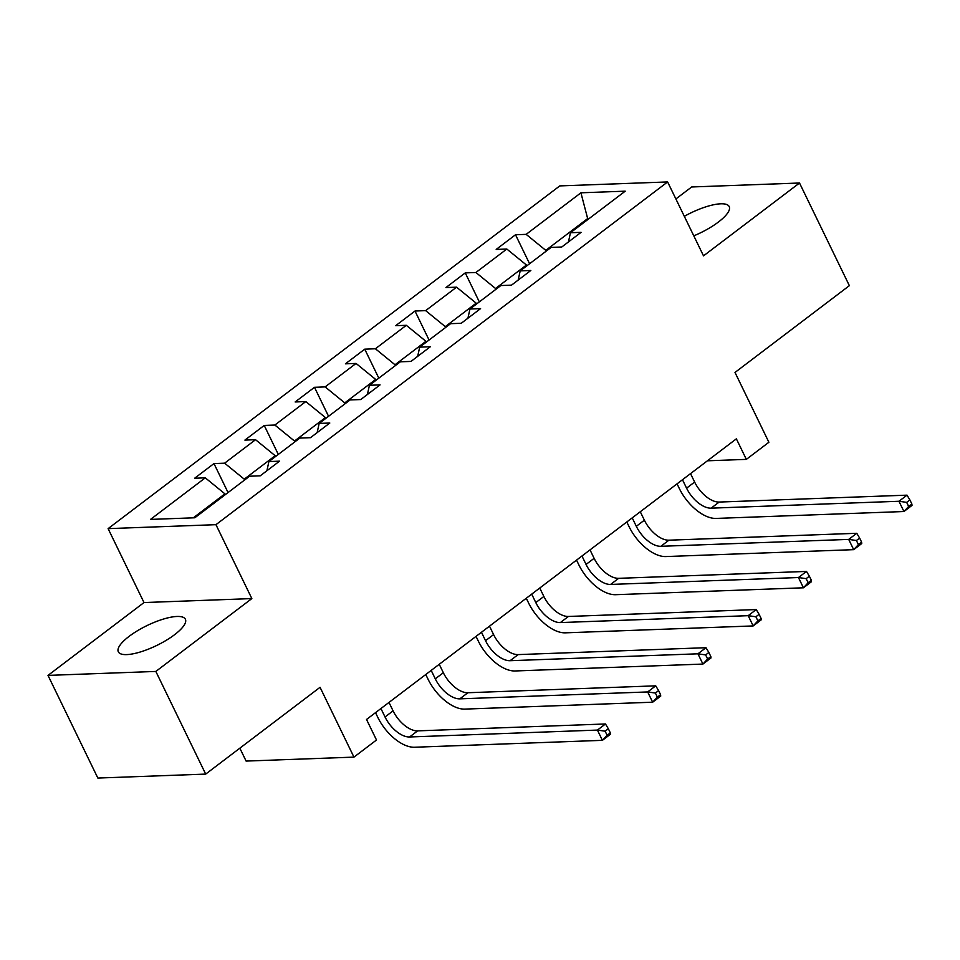 <?xml version="1.0" encoding="UTF-8"?>
<svg xmlns="http://www.w3.org/2000/svg" width="960" height="960" viewBox="0 0 960 960"><rect width="100%" height="100%" fill="white"/><g stroke="black" fill="none" stroke-linecap="round" stroke-linejoin="round"><path stroke-width="1.44" d="M174.588 634.692A37.284 11.064 -25.9 0 0 185.388 619.236A37.284 11.064 -25.9 0 0 163.356 619.092A37.284 11.064 -25.9 0 0 129.12 636.36A37.284 11.064 -25.9 0 0 118.32 651.816A37.284 11.064 -25.9 0 0 140.352 651.972A37.284 11.064 -25.9 0 0 174.588 634.692M693.792 235.848A37.284 11.064 -25.9 0 0 718.392 222.048A37.284 11.064 -25.9 0 0 729.204 206.592A37.284 11.064 -25.9 0 0 684.312 216.324M239.844 748.176L246.108 761.076L353.952 757.116L376.5 740.004L366.528 719.472L736.368 438.84L746.34 459.372L768.888 442.26L735 372.444L849.36 285.66L799.512 183.012L691.68 186.972L675.876 198.948M48 675.396L97.848 778.056L205.692 774.096L155.844 671.436L251.844 598.584L215.952 524.676L108.108 528.636L144 602.556L48 675.396L155.844 671.436M215.952 524.676L667.62 181.944L559.776 185.904L108.108 528.636M580.92 192.804L526.152 234.36L515.508 234.756L496.188 249.42L506.82 249.036L475.896 272.496L465.252 272.892L445.932 287.556L456.564 287.172L425.64 310.632L414.996 311.028L395.676 325.692L406.308 325.308L375.384 348.768L364.74 349.164L345.408 363.828L356.052 363.432L325.128 386.904L314.484 387.3L295.152 401.964L305.796 401.568L274.872 425.04L264.228 425.436L244.896 440.1L255.54 439.704L224.616 463.176L213.972 463.572L194.64 478.236L205.284 477.84L150.516 519.408L194.82 517.776L249.588 476.22L260.22 475.824L279.552 461.16L268.908 461.556L299.844 438.084L310.476 437.688L329.808 423.024L319.164 423.42L350.1 399.948L360.732 399.552L380.064 384.888L369.42 385.284L400.356 361.812L410.988 361.416L430.32 346.752L419.688 347.148L450.612 323.676L461.244 323.28L480.576 308.616L469.944 309.012L500.868 285.54L511.5 285.144L530.832 270.48L520.2 270.876L551.124 247.404L561.756 247.008L581.088 232.344L570.456 232.74L625.224 191.172L580.92 192.804L587.664 218.58L545.784 250.356L546.168 251.16M244.632 479.976L244.248 479.172L275.172 455.712L275.556 456.504M266.904 470.76L268.908 461.556M224.616 463.176L244.248 479.172M255.54 439.704L275.172 455.712M294.888 441.84L294.504 441.036L325.428 417.576L325.812 418.368M317.16 432.624L319.164 423.42M274.872 425.04L294.504 441.036M305.796 401.568L325.428 417.576M345.144 403.704L344.76 402.9L375.684 379.44L376.068 380.232M367.416 394.488L369.42 385.284M325.128 386.904L344.76 402.9M356.052 363.432L375.684 379.44M395.4 365.568L395.016 364.764L425.94 341.304L426.336 342.096M417.672 356.352L419.688 347.148M375.384 348.768L395.016 364.764M406.308 325.308L425.94 341.304M445.656 327.432L445.272 326.628L476.196 303.168L476.592 303.96M467.928 318.216L469.944 309.012M425.64 310.632L445.272 326.628M456.564 287.172L476.196 303.168M495.912 289.296L495.528 288.492L526.452 265.032L526.848 265.824M518.184 280.08L520.2 270.876M475.896 272.496L495.528 288.492M506.82 249.036L526.452 265.032M588.06 219.384L587.664 218.58L589.176 218.52M568.44 241.944L570.456 232.74M526.152 234.36L545.784 250.356M353.952 757.116L320.052 687.312L205.692 774.096M667.62 181.944L703.512 255.852L799.512 183.012M707.436 460.8L746.34 459.372M225.3 494.64L224.916 493.848L193.296 517.836M205.284 477.84L224.916 493.848M515.508 234.756L529.596 263.748M465.252 272.892L479.328 301.884M414.996 311.028L429.072 340.02M364.74 349.164L378.816 378.156M314.484 387.3L328.56 416.292M264.228 425.436L278.304 454.428M213.972 463.572L228.048 492.564M251.844 598.584L144 602.556M682.476 479.724L686.58 488.172A23.904 12.744 -127.2 0 0 711.12 508.164L898.956 501.264L907.02 495.156L719.172 502.056L711.12 508.164M690.528 473.616L694.632 482.052A23.904 12.744 -127.2 0 0 719.172 502.056M911.88 504.036L909.888 499.932L906.66 502.368L908.652 506.472L911.88 504.036L912 505.416L903.948 511.524L716.1 518.424A35.856 19.116 52.8 0 1 679.284 488.436L677.064 483.84M908.652 506.472L903.948 511.524L898.956 501.264L906.66 502.368M909.888 499.932L907.02 495.156M632.22 517.86L636.312 526.308A23.904 12.744 -127.2 0 0 660.864 546.3L848.7 539.4L856.764 533.292L668.916 540.192L660.864 546.3M640.272 511.752L644.376 520.188A23.904 12.744 -127.2 0 0 668.916 540.192M861.624 542.172L859.632 538.068L856.404 540.504L858.396 544.608L861.624 542.172L861.744 543.552L853.692 549.66L665.844 556.56A35.856 19.116 52.8 0 1 629.028 526.572L626.796 521.976M858.396 544.608L853.692 549.66L848.7 539.4L856.404 540.504M859.632 538.068L856.764 533.292M581.964 555.996L586.056 564.444A23.904 12.744 -127.2 0 0 610.608 584.436L798.444 577.536L806.496 571.428L618.66 578.328L610.608 584.436M590.016 549.888L594.12 558.324A23.904 12.744 -127.2 0 0 618.66 578.328M811.368 580.308L809.364 576.204L806.148 578.64L808.14 582.744L811.368 580.308L811.488 581.688L803.436 587.796L615.588 594.696A35.856 19.116 52.8 0 1 578.772 564.708L576.54 560.112M808.14 582.744L803.436 587.796L798.444 577.536L806.148 578.64M809.364 576.204L806.496 571.428M531.708 594.132L535.8 602.58A23.904 12.744 -127.2 0 0 560.352 622.572L748.188 615.672L756.24 609.564L568.404 616.464L560.352 622.572M539.76 588.024L543.864 596.46A23.904 12.744 -127.2 0 0 568.404 616.464M761.112 618.444L759.108 614.328L755.892 616.776L757.884 620.88L761.112 618.444L761.232 619.824L753.18 625.932L565.332 632.832A35.856 19.116 52.8 0 1 528.516 602.844L526.284 598.248M757.884 620.88L753.18 625.932L748.188 615.672L755.892 616.776M759.108 614.328L756.24 609.564M481.452 632.268L485.544 640.704A23.904 12.744 -127.2 0 0 510.084 660.708L697.932 653.808L705.984 647.7L518.148 654.6L510.084 660.708M489.504 626.16L493.596 634.596A23.904 12.744 -127.2 0 0 518.148 654.6M710.844 656.58L708.852 652.464L705.636 654.912L707.628 659.016L710.844 656.58L710.976 657.96L702.924 664.068L515.076 670.968A35.856 19.116 52.8 0 1 478.26 640.98L476.028 636.384M707.628 659.016L702.924 664.068L697.932 653.808L705.636 654.912M708.852 652.464L705.984 647.7M431.196 670.404L435.288 678.84A23.904 12.744 -127.2 0 0 459.828 698.844L647.676 691.944L655.728 685.836L467.892 692.736L459.828 698.844M439.248 664.296L443.34 672.732A23.904 12.744 -127.2 0 0 467.892 692.736M660.588 694.716L658.596 690.6L655.38 693.048L657.372 697.152L660.588 694.716L660.72 696.096L652.656 702.204L464.82 709.104A35.856 19.116 52.8 0 1 428.004 679.116L425.772 674.52M657.372 697.152L652.656 702.204L647.676 691.944L655.38 693.048M658.596 690.6L655.728 685.836M380.94 708.54L385.032 716.976A23.904 12.744 -127.2 0 0 409.572 736.98L597.42 730.08L605.472 723.972L417.624 730.872L409.572 736.98M388.992 702.432L393.084 710.868A23.904 12.744 -127.2 0 0 417.624 730.872M610.332 732.852L608.34 728.736L605.124 731.184L607.116 735.288L610.332 732.852L610.464 734.232L602.4 740.34L414.564 747.24A35.856 19.116 52.8 0 1 377.748 717.252L375.516 712.656M607.116 735.288L602.4 740.34L597.42 730.08L605.124 731.184M608.34 728.736L605.472 723.972M694.632 482.052L686.58 488.172M644.376 520.188L636.312 526.308M594.12 558.324L586.056 564.444M543.864 596.46L535.8 602.58M493.596 634.596L485.544 640.704M443.34 672.732L435.288 678.84M393.084 710.868L385.032 716.976"/></g></svg>
